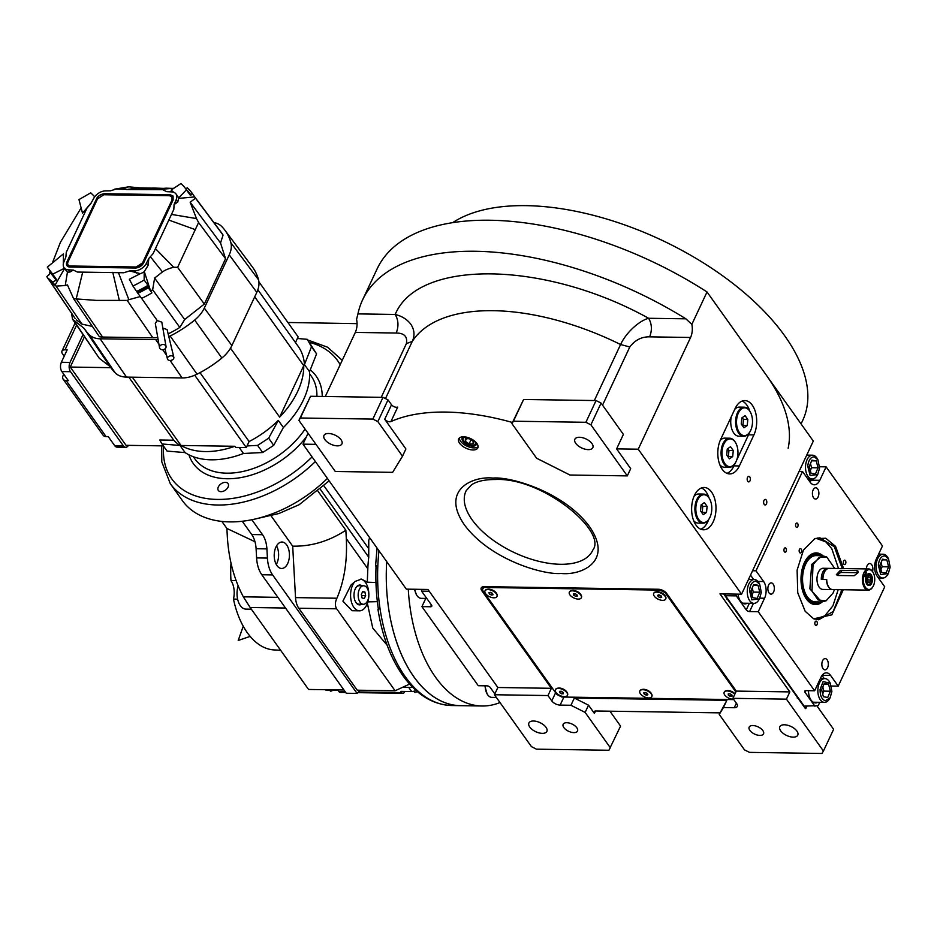 <?xml version="1.0" encoding="UTF-8"?>
<svg xmlns="http://www.w3.org/2000/svg" width="937" height="937" viewBox="0 0 937 937"><rect width="100%" height="100%" fill="white"/><g stroke="black" fill="none" stroke-linecap="round" stroke-linejoin="round"><path stroke-width="1.41" d="M566.815 722.732A7.941 3.994 25.1 0 1 574.826 725.742A7.941 3.994 25.1 0 1 577.52 731.036A7.941 3.994 25.1 0 1 573.866 732.617A7.941 3.994 25.1 0 1 565.854 729.607A7.941 3.994 25.1 0 1 563.149 724.301A7.941 3.994 25.1 0 1 566.815 722.732M752.821 725.531A7.941 3.994 25.1 0 1 760.832 728.541A7.941 3.994 25.1 0 1 763.538 733.835A7.941 3.994 25.1 0 1 759.872 735.416A7.941 3.994 25.1 0 1 751.861 732.406A7.941 3.994 25.1 0 1 749.167 727.112A7.941 3.994 25.1 0 1 752.821 725.531M595.534 710.996L594.398 713.408L588.53 705.174L574.346 698.03L726.831 700.326L719.241 714.427L744.482 749.858L749.495 752.376L821.948 753.465L823.436 751.041L786.436 699.143L732.91 698.334L736.728 703.687A6.618 3.326 -154.9 0 1 737.302 706.416A6.618 3.326 -154.9 0 1 734.257 707.728L723.434 707.564L719.241 714.427M594.398 713.408A3.971 2.003 25.1 0 1 594.046 711.769A3.971 2.003 25.1 0 1 595.885 710.984L719.979 712.858M574.346 698.03L570.949 705.268L585.133 712.413L588.53 705.174M627.298 475.891L590.896 424.812L585.883 422.294L513.429 421.205L511.942 423.629L536.608 458.228L569.977 475.024L627.298 475.891L630.695 468.652L616.605 448.882L638.226 449.198L741.577 594.199L719.956 593.871L789.832 691.904L736.295 691.096L666.711 593.472A6.618 3.326 -154.9 0 0 658.371 589.268L484.253 586.656A6.618 3.326 -154.9 0 0 481.196 587.967A6.618 3.326 -154.9 0 0 481.782 590.685L551.366 688.308L547.981 695.547L494.443 694.75L531.443 746.648L536.444 749.167L608.898 750.256L620.563 726.105L609.928 711.195M610.385 747.831L585.133 712.413M726.831 700.326L723.434 707.564M547.981 695.547L551.788 700.911A6.618 3.326 -154.9 0 0 560.139 705.104L570.949 705.268M529.78 727.065A9.92 5.001 25.1 0 1 528.913 722.977A9.92 5.001 25.1 0 1 536.667 721.455A9.92 5.001 25.1 0 1 546.002 727.311A9.92 5.001 25.1 0 1 546.88 731.387A9.92 5.001 25.1 0 1 539.115 732.91A9.92 5.001 25.1 0 1 529.78 727.065M551.366 688.308L497.84 687.5L494.443 694.75M497.84 687.5L427.951 589.467L406.33 589.139L302.979 444.15L315.956 444.349M325.303 396.492L355.31 332.424A13.223 7.613 90.9 0 0 356.575 319.353L357.946 313.895A244.674 123.286 25.1 0 1 362.584 299.887L377.131 268.86A244.674 123.286 25.1 0 1 707.025 291.969L813.304 441.081L741.577 594.199M789.832 691.904L786.436 699.143M823.436 751.041L833.614 729.314L816.912 705.889M780.685 730.837A9.92 5.001 25.1 0 1 779.807 726.749A9.92 5.001 25.1 0 1 787.572 725.238A9.92 5.001 25.1 0 1 796.907 731.083A9.92 5.001 25.1 0 1 797.774 735.17A9.92 5.001 25.1 0 1 790.02 736.693A9.92 5.001 25.1 0 1 780.685 730.837M483.305 587.686L483.234 587.581A6.618 3.326 25.1 0 1 482.778 586.808M459.598 443.248A10.576 5.329 -154.9 0 0 469.554 449.491A10.576 5.329 -154.9 0 0 477.835 447.874A10.576 5.329 -154.9 0 0 476.91 443.517A10.576 5.329 -154.9 0 0 466.954 437.274A10.576 5.329 -154.9 0 0 458.673 438.891A10.576 5.329 -154.9 0 0 459.598 443.248M512.48 422.493A182.516 91.967 -154.9 0 0 390.928 421.568A3.971 2.003 25.1 0 1 384.72 419.261L391.514 404.772A3.971 2.003 -154.9 0 0 397.71 407.08L390.928 421.568M402.512 456.202L377.845 421.603L372.844 419.085L300.379 417.996L298.903 420.42L335.305 471.498L392.626 472.353L402.512 456.202L405.897 448.964L384.72 419.261M302.979 444.15L308.074 433.281M362.584 299.887A244.674 123.286 25.1 0 1 685.884 318.826L691.834 324.401L707.025 291.969M739.375 465.947L753.91 434.909A21.164 12.181 90.9 0 0 755.609 412.62A21.164 12.181 90.9 0 0 744.833 400.567A21.164 12.181 90.9 0 0 735.123 408.544L720.588 439.582A21.164 12.181 90.9 0 0 718.89 461.871A21.164 12.181 90.9 0 0 729.665 473.923A21.164 12.181 90.9 0 0 739.375 465.947L733.964 465.865L735.404 462.808M696.05 525.188A21.164 12.181 90.9 0 0 703.488 529.792A21.164 12.181 90.9 0 0 715.224 515.701A21.164 12.181 90.9 0 0 711.57 492.077A21.164 12.181 90.9 0 0 704.132 487.474A21.164 12.181 90.9 0 0 692.396 501.564A21.164 12.181 90.9 0 0 696.05 525.188M749.787 476.956A2.776 1.593 -89.1 0 1 750.268 480.06A2.776 1.593 -89.1 0 1 748.733 481.899A2.776 1.593 -89.1 0 1 747.749 481.302A2.776 1.593 -89.1 0 1 747.269 478.198A2.776 1.593 -89.1 0 1 748.815 476.347A2.776 1.593 -89.1 0 1 749.787 476.956M766.232 500.018A2.776 1.593 -89.1 0 1 766.712 503.122A2.776 1.593 -89.1 0 1 765.166 504.973A2.776 1.593 -89.1 0 1 764.194 504.364A2.776 1.593 -89.1 0 1 763.714 501.272A2.776 1.593 -89.1 0 1 765.26 499.421A2.776 1.593 -89.1 0 1 766.232 500.018M691.834 324.401A13.223 7.613 -89.1 0 1 690.569 337.472L638.226 449.198M736.295 691.096L732.91 698.334M478.093 446.738A10.576 5.329 25.1 0 1 469.472 447.125A10.576 5.329 25.1 0 1 460.571 441.186A10.576 5.329 -154.9 0 1 459.376 437.966M616.605 448.882L623.386 434.393L601.074 403.086L590.896 424.812M511.942 423.629L523.607 399.478L596.061 400.567L601.074 403.086M391.514 404.772L388.023 399.876L377.845 421.603M298.903 420.42L310.557 396.269L383.01 397.358L388.023 399.876M602.538 405.159L629.793 346.971C635.052 340.037 641.669 336.664 649.657 336.851C652.246 330.082 651.906 323.886 648.627 318.275C544.912 260.685 418.183 258.776 395.203 314.457L357.946 313.895M736.775 459.868L748.511 434.827A21.164 12.181 90.9 0 0 749.413 432.613M726.96 473.361A21.164 12.181 90.9 0 0 733.964 465.865M749.741 410.992A21.164 12.181 90.9 0 0 742.127 401.059M701.415 487.954A21.164 12.181 90.9 0 1 706.158 491.995A21.164 12.181 -89.1 0 1 709.04 497.898M708.712 519.52A21.164 12.181 -89.1 0 1 700.794 529.218M463.639 436.794A7.765 3.912 -154.9 0 0 462.187 438.012A7.765 3.912 -154.9 0 0 462.866 441.222A7.765 3.912 25.1 0 0 470.175 445.801A7.765 3.912 25.1 0 0 476.254 444.606A7.765 3.912 25.1 0 0 476.277 442.709M594.339 400.544L620.587 344.523C625.939 332.858 639.022 320.759 648.627 318.275L685.884 318.826M575.74 443.33A9.92 5.001 25.1 0 1 574.873 439.242A9.92 5.001 25.1 0 1 582.627 437.72A9.92 5.001 25.1 0 1 591.961 443.576A9.92 5.001 25.1 0 1 592.828 447.663A9.92 5.001 25.1 0 1 585.075 449.186A9.92 5.001 25.1 0 1 575.74 443.33M585.883 422.294L596.061 400.567M513.429 421.205L523.607 399.478M629.793 346.971L620.587 344.523A182.516 91.967 -154.9 0 0 412.28 341.384C414.939 335.657 414.494 330 410.945 324.401C407.208 319.447 401.961 316.132 395.203 314.457C398.483 320.067 398.822 326.263 396.234 333.033L355.31 332.424M324.846 439.547A9.92 5.001 25.1 0 1 323.968 435.471A9.92 5.001 25.1 0 1 331.733 433.948A9.92 5.001 25.1 0 1 341.068 439.793A9.92 5.001 25.1 0 1 341.935 443.88A9.92 5.001 25.1 0 1 334.169 445.403A9.92 5.001 25.1 0 1 324.846 439.547M372.844 419.085L383.01 397.358M300.379 417.996L310.557 396.269M766.325 375.175A205.004 103.293 25.1 0 1 788.146 448.273M452.653 222.655A205.004 103.293 25.1 0 1 620.329 223.404A205.004 103.293 25.1 0 1 784.737 335.856A205.004 103.293 25.1 0 1 802.763 420.291L801.065 423.911M429.228 591.259L421.58 591.142L431.559 605.138A2.647 1.335 25.1 0 1 431.793 606.227A2.647 1.335 25.1 0 1 430.575 606.754L431.418 604.951M494.83 693.907L490.285 687.524A2.647 1.335 25.1 0 0 486.947 685.849L478.292 685.708L421.919 606.626L430.575 606.754M421.58 591.142L421.486 589.373M421.919 606.626L425.773 598.415M496.364 697.444L491.855 697.374A11.9 6.852 -89.1 0 1 487.088 693.86L484.804 685.814M487.088 693.86A11.9 6.852 -89.1 0 1 485.495 689.21A11.9 6.852 -89.1 0 1 485.19 685.814M426.78 598.427L421.263 598.345A11.9 6.852 -89.1 0 1 416.496 594.831L414.412 589.268M416.496 594.831A11.9 6.852 -89.1 0 1 414.904 590.181A11.9 6.852 -89.1 0 1 414.763 589.268M814.347 538.869L819.898 537.803L834.305 546.728L842.234 568.56M841.918 589.724L833.169 611.533L818.669 619.79L813.14 618.561M819.746 702.317L818.188 705.631L804.157 706.111L725.472 595.709L725.367 593.953M831.388 686.036L838.205 686.142L884.739 586.82L877.102 576.114A11.9 6.852 90.9 0 1 876.177 559.389L882.478 545.943L826.106 466.849L819.594 466.755M814.967 706.264L804.988 692.267A2.647 1.335 25.1 0 1 804.754 691.178A2.647 1.335 25.1 0 1 805.972 690.651L814.628 690.78L758.256 611.697L749.6 611.568A2.647 1.335 25.1 0 1 746.262 609.882L736.283 595.873L725.472 595.709M736.189 594.117L736.283 595.873M799.085 471.44L802.517 471.487L755.995 570.809L752.563 570.762M822.581 660.726A5.622 3.233 90.9 0 0 822.136 666.652A5.622 3.233 90.9 0 0 824.993 669.85A5.622 3.233 90.9 0 0 827.582 667.73A5.622 3.233 90.9 0 0 828.027 661.815A5.622 3.233 90.9 0 0 825.169 658.606A5.622 3.233 90.9 0 0 822.581 660.726M872.534 571.511A5.622 3.233 90.9 0 0 869.712 563.512A5.622 3.233 90.9 0 0 867.135 565.632A5.622 3.233 90.9 0 0 866.397 568.923M818.142 496.903A5.622 3.233 90.9 0 0 818.598 490.988A5.622 3.233 90.9 0 0 815.74 487.779A5.622 3.233 90.9 0 0 813.152 489.899A5.622 3.233 90.9 0 0 812.707 495.825A5.622 3.233 90.9 0 0 815.565 499.023A5.622 3.233 90.9 0 0 818.142 496.903M773.599 592.008A5.622 3.233 90.9 0 0 774.044 586.082A5.622 3.233 90.9 0 0 771.186 582.884A5.622 3.233 90.9 0 0 768.609 585.004A5.622 3.233 90.9 0 0 768.153 590.919A5.622 3.233 90.9 0 0 771.022 594.128A5.622 3.233 90.9 0 0 773.599 592.008M826.106 466.849L819.805 480.306L811.149 480.177A11.9 6.852 -89.1 0 1 810.048 482.051M817.052 624.639A2.179 1.253 90.9 0 0 817.228 622.344A2.179 1.253 90.9 0 0 816.115 621.102A2.179 1.253 90.9 0 0 815.108 621.922A2.179 1.253 90.9 0 0 814.932 624.218A2.179 1.253 90.9 0 0 816.045 625.471A2.179 1.253 90.9 0 0 817.052 624.639M845.584 563.723A2.179 1.253 90.9 0 0 845.76 561.415A2.179 1.253 90.9 0 0 844.647 560.174A2.179 1.253 90.9 0 0 843.651 560.994A2.179 1.253 90.9 0 0 843.476 563.301A2.179 1.253 90.9 0 0 844.588 564.542A2.179 1.253 90.9 0 0 845.584 563.723M801.369 552.162A2.179 1.253 90.9 0 0 801.545 549.867A2.179 1.253 90.9 0 0 800.432 548.625A2.179 1.253 90.9 0 0 799.437 549.445A2.179 1.253 90.9 0 0 799.261 551.741A2.179 1.253 90.9 0 0 800.362 552.994A2.179 1.253 90.9 0 0 801.369 552.162M843.288 589.748L831.833 614.848L813.644 618.818L805.164 611.264L797.75 592.793L797.106 570.129L803.442 550.066L814.85 538.634L825.778 538.26L835.57 546.365L843.605 568.583M786.155 551.401A2.179 1.253 90.9 0 0 786.33 549.105A2.179 1.253 90.9 0 0 785.218 547.864A2.179 1.253 90.9 0 0 784.222 548.684A2.179 1.253 90.9 0 0 784.046 550.979A2.179 1.253 90.9 0 0 785.159 552.221A2.179 1.253 90.9 0 0 786.155 551.401M797.785 526.571A2.179 1.253 90.9 0 0 797.961 524.275A2.179 1.253 90.9 0 0 796.848 523.033A2.179 1.253 90.9 0 0 795.853 523.853A2.179 1.253 90.9 0 0 795.677 526.149A2.179 1.253 90.9 0 0 796.79 527.39A2.179 1.253 90.9 0 0 797.785 526.571M802.517 471.487L810.154 482.204A11.9 6.852 90.9 0 0 814.335 484.792A11.9 6.852 90.9 0 0 819.805 480.306M755.995 570.809L763.632 581.514L757.904 581.432M758.256 611.697L764.557 598.239A11.9 6.852 90.9 0 0 763.632 581.514M814.628 690.78L820.929 677.334A11.9 6.852 90.9 0 1 826.399 672.836A11.9 6.852 90.9 0 1 830.58 675.436L822.136 675.308M838.205 686.142L830.58 675.436M808.49 690.686A12.568 7.227 90.9 0 0 815.53 702.914A12.568 7.227 90.9 0 0 817.849 702.281M738.051 594.14A12.568 7.227 90.9 0 0 740.523 601.144A12.568 7.227 90.9 0 0 744.938 603.885A12.568 7.227 90.9 0 0 747.269 603.252M815.155 702.246A12.568 7.227 -89.1 0 1 814.183 702.668M743.591 603.639A12.568 7.227 90.9 0 0 744.564 603.217M756.065 581.209C752.458 581.28 750.279 584.383 749.506 590.509L751.872 599.879L759.474 598.872L761.301 592.442L759.696 584.208L756.065 581.209M759.696 584.208L759.052 583.072A11.9 6.852 90.9 0 0 754.871 579.605A11.9 6.852 90.9 0 0 754.285 579.558A11.9 6.852 90.9 0 0 747.293 590.345A11.9 6.852 90.9 0 0 753.922 603.358A11.9 6.852 90.9 0 0 758.794 599.985L759.474 598.872M757.166 598.415L759.766 592.196L758.01 585.25L753.641 584.536L751.029 590.755L752.798 597.701L757.166 598.415M759.766 592.196L753.278 592.09L752.224 587.921M752.095 594.936L753.278 592.09M758.01 585.25L753.371 585.18M838.51 568.513L831.787 548.707L825.895 541.926L816.08 538.283M825.579 541.68A41.005 23.601 90.9 0 0 825.274 541.422A41.005 23.601 90.9 0 0 817.814 537.932M816.584 619.603A41.005 23.601 90.9 0 0 824.138 616.335A41.005 23.601 90.9 0 0 824.466 616.101M814.85 619.193L824.783 615.867L832.899 605.852L838.193 589.666M822.862 555.723A25.838 14.875 90.9 0 0 811.36 554.271A25.838 14.875 90.9 0 0 805.012 561.439A25.838 14.875 -89.1 0 0 810.634 603.088A25.838 14.875 -89.1 0 0 822.171 601.976M810.892 554.563A25.24 14.523 -89.1 0 1 820.953 555.676M820.262 601.964A25.24 14.523 -89.1 0 1 810.165 602.772M820.402 555.664A24.257 13.961 90.9 0 0 805.679 562.505A24.257 13.961 -89.1 0 0 803.958 591.751A24.257 13.961 -89.1 0 0 819.711 601.952M834.762 568.454L826.739 557L822.335 555.7L816.232 555.606A23.144 13.317 90.9 0 0 806.136 563.242A23.144 13.317 -89.1 0 0 803.583 588.061A23.144 13.317 -89.1 0 0 815.53 601.894L821.644 601.987L826.024 600.84M723.657 593.929L805.375 708.571L807.05 706.147M724.196 593.929L805.914 708.583M884.903 555.875C881.307 555.946 879.117 559.038 878.344 565.175L880.721 574.545L888.311 573.538L890.15 567.108L888.534 558.874L884.903 555.875M888.534 558.874L887.901 557.738A11.9 6.852 90.9 0 0 883.708 554.271A11.9 6.852 90.9 0 0 883.134 554.224A11.9 6.852 90.9 0 0 876.142 565.011A11.9 6.852 90.9 0 0 882.771 578.024A11.9 6.852 90.9 0 0 887.644 574.65L888.311 573.538M886.004 573.081L888.616 566.862L886.859 559.916L882.49 559.202L879.878 565.421L881.647 572.366L886.004 573.081M888.616 566.862L882.127 566.756L881.073 562.587M880.944 569.602L882.127 566.756M886.859 559.916L882.221 559.846M825.333 700.771L830.065 697.901L831.892 691.471L830.276 683.237L823.119 681.574L820.086 689.538C820.062 695.793 821.819 699.541 825.333 700.771M830.276 683.237L829.643 682.101A11.9 6.852 90.9 0 0 824.876 678.587A11.9 6.852 90.9 0 0 817.884 689.374A11.9 6.852 90.9 0 0 823.939 702.34A11.9 6.852 90.9 0 0 824.513 702.387A11.9 6.852 90.9 0 0 829.386 699.014L830.065 697.901M824.232 683.565L821.62 689.784L823.389 696.73L827.758 697.444L830.358 691.225L828.601 684.279L824.232 683.565M828.601 684.279L823.963 684.209M830.358 691.225L823.869 691.119L822.815 686.95M822.686 693.966L823.869 691.119M814.323 456.846C810.716 456.916 808.526 460.02 807.753 466.146L810.13 475.516L817.732 474.509L819.559 468.078L817.942 459.844L814.323 456.846M817.942 459.844L817.31 458.708A11.9 6.852 90.9 0 0 813.117 455.241A11.9 6.852 90.9 0 0 812.543 455.195A11.9 6.852 90.9 0 0 805.551 465.982A11.9 6.852 90.9 0 0 812.18 478.994A11.9 6.852 90.9 0 0 817.052 475.621L817.732 474.509M815.424 474.052L818.024 467.832L816.268 460.887L811.899 460.172L809.287 466.403L811.055 473.337L815.424 474.052M818.024 467.832L811.536 467.727L810.482 463.557M810.353 470.573L811.536 467.727M816.268 460.887L811.629 460.817M832.852 568.419A10.576 6.09 90.9 0 0 832.747 568.419A10.576 6.09 90.9 0 0 831.623 568.583L826.434 568.501A10.576 6.09 90.9 0 0 822.698 572.331A10.576 6.09 90.9 0 0 821.304 579.453L826.504 579.534A10.576 6.09 90.9 0 0 832.431 589.584A10.576 6.09 90.9 0 0 832.536 589.584M822.335 555.7L811.711 564.425L809.861 588.799L821.644 601.987M832.747 568.419L823.225 568.279A10.576 6.09 90.9 0 0 818.376 572.261A10.576 6.09 90.9 0 0 817.521 583.411A10.576 6.09 90.9 0 0 822.909 589.432L832.431 589.584M826.434 568.501L825.591 570.305M823.424 574.943L821.304 579.453M826.739 557L819.243 557.316L813.011 564.742L811.992 591.165L818.106 599.961L826.083 600.816L833.134 592.969L834.445 589.607M378.97 550.757A132.258 76.12 -89.1 0 0 405.288 676.748A132.258 76.12 -89.1 0 0 451.763 705.538L460.407 705.666A132.258 76.12 -89.1 0 1 386.606 588.331A132.258 76.12 -89.1 0 1 386.7 561.614A132.258 76.12 -89.1 0 0 413.943 676.877A132.258 76.12 -89.1 0 0 460.407 705.666L482.04 705.994A132.258 76.12 -89.1 0 1 408.274 589.174M500.007 702.551A132.258 76.12 -89.1 0 1 482.04 705.994M749.858 431.91A14.547 8.374 -89.1 0 1 749.717 432.144A14.547 8.374 -89.1 0 1 743.755 436.267L738.895 436.197A14.547 8.374 -89.1 0 1 731.27 416.766M750.162 411.718A14.547 8.374 90.9 0 0 750.022 411.472A14.547 8.374 90.9 0 0 744.201 407.173L739.328 407.103A14.547 8.374 90.9 0 0 734.737 409.387M743.755 436.267A14.547 8.374 -89.1 0 1 736.353 427.975A14.547 8.374 -89.1 0 1 737.513 412.655A14.547 8.374 90.9 0 1 744.201 407.173M750.291 411.952A13.891 7.988 90.9 0 1 750.689 430.376A13.891 7.988 -89.1 0 1 749.998 431.676A13.891 7.988 -89.1 0 1 739.047 432.027A13.891 7.988 -89.1 0 1 738.356 413.076A13.891 7.988 90.9 0 1 750.291 411.952L750.022 411.472M747.234 425.539L747.808 419.495L745.102 415.688L741.811 417.925L741.226 423.969L743.931 427.764L747.234 425.539L742.9 425.468L743.486 419.425L742.221 417.644M747.808 419.495L743.486 419.425M735.311 462.937A14.547 8.374 -89.1 0 1 735.17 463.183A14.547 8.374 -89.1 0 1 729.22 467.305L724.348 467.235A14.547 8.374 -89.1 0 1 719.862 464.857M735.615 442.756A14.547 8.374 90.9 0 0 735.486 442.51A14.547 8.374 90.9 0 0 729.654 438.211L724.793 438.141A14.547 8.374 90.9 0 0 720.225 440.378M729.22 467.305A14.547 8.374 -89.1 0 1 721.818 459.013A14.547 8.374 -89.1 0 1 722.977 443.693A14.547 8.374 90.9 0 1 729.654 438.211M735.756 442.99A13.891 7.988 90.9 0 1 736.142 461.414A13.891 7.988 -89.1 0 1 735.451 462.714A13.891 7.988 -89.1 0 1 724.512 463.065A13.891 7.988 -89.1 0 1 723.809 444.115A13.891 7.988 90.9 0 1 735.756 442.99L735.486 442.51M732.687 456.565L733.273 450.533L730.567 446.726L727.264 448.964L726.69 454.995L729.396 458.802L732.687 456.565L728.365 456.506L728.951 450.463L727.674 448.682M733.273 450.533L728.951 450.463M709.145 518.805A14.547 8.374 -89.1 0 1 709.004 519.051A14.547 8.374 -89.1 0 1 703.055 523.174L698.182 523.092A14.547 8.374 -89.1 0 1 693.696 520.714M709.45 498.625A14.547 8.374 90.9 0 0 709.321 498.379A14.547 8.374 90.9 0 0 703.488 494.08L698.627 493.998A14.547 8.374 90.9 0 0 694.059 496.247M703.055 523.174A14.547 8.374 -89.1 0 1 695.652 514.881A14.547 8.374 -89.1 0 1 696.812 499.562A14.547 8.374 90.9 0 1 703.488 494.08M709.578 498.847A13.891 7.988 90.9 0 1 709.977 517.283A13.891 7.988 -89.1 0 1 709.286 518.583A13.891 7.988 -89.1 0 1 698.346 518.922A13.891 7.988 -89.1 0 1 697.643 499.983A13.891 7.988 90.9 0 1 709.578 498.847L709.321 498.379M706.521 512.434L707.107 506.402L704.39 502.595L701.099 504.832L700.513 510.864L703.23 514.671L706.521 512.434L702.2 512.375L702.773 506.331L701.508 504.551M707.107 506.402L702.773 506.331M466.614 437.192A6.641 3.35 25.1 0 0 463.51 440.788A6.641 3.35 25.1 0 0 463.792 441.233A6.641 3.35 -154.9 0 0 473.279 445.368A6.641 3.35 -154.9 0 0 474.649 441.397A6.641 3.35 25.1 0 0 474.063 440.683M465.256 441.257L469.109 443.904L473.068 443.962L473.185 441.374L469.343 438.727L465.373 438.668L465.256 441.257L466.462 438.68M469.109 443.904L470.995 439.863M735.873 691.998L665.047 592.629L660.035 590.111L483.761 587.464L482.274 589.877L483.808 586.656M660.035 590.111L660.316 589.525M483.761 587.464L484.136 586.644M665.047 592.629L665.329 592.02M482.274 589.877L556.859 694.504L561.86 697.023L733.812 699.611M557.55 688.203A6.618 3.326 -154.9 0 1 566.651 691.893A6.618 3.326 25.1 0 1 567.272 692.759L566.944 692.197A5.95 2.998 -154.9 0 0 566.698 691.799A5.95 2.998 -154.9 0 0 558.194 688.098L557.55 688.203A6.618 3.326 -154.9 0 0 555.594 689.445A6.618 3.326 -154.9 0 0 555.536 689.597M641.904 689.48A6.618 3.326 -154.9 0 1 650.032 692.197A6.618 3.326 25.1 0 1 651.625 694.036L651.297 693.462A5.95 2.998 -154.9 0 0 651.051 693.075A5.95 2.998 -154.9 0 0 642.548 689.363L641.904 689.48A6.618 3.326 -154.9 0 0 639.948 690.71A6.618 3.326 -154.9 0 0 639.889 690.874M735.006 693.848A5.95 2.998 -154.9 0 0 726.901 690.628L726.257 690.745A6.618 3.326 -154.9 0 0 724.301 691.974A6.618 3.326 -154.9 0 0 724.242 692.138M487.076 589.35A6.618 3.326 -154.9 0 1 495.603 592.418A6.618 3.326 25.1 0 1 496.809 593.906L496.481 593.332A5.95 2.998 -154.9 0 0 496.223 592.945A5.95 2.998 -154.9 0 0 487.72 589.232L487.076 589.35A6.618 3.326 -154.9 0 0 485.132 590.579A6.618 3.326 -154.9 0 0 485.061 590.743M571.429 590.615A6.618 3.326 -154.9 0 1 579.78 593.531A6.618 3.326 25.1 0 1 581.163 595.171L580.835 594.608A5.95 2.998 -154.9 0 0 580.577 594.21A5.95 2.998 -154.9 0 0 572.085 590.509L571.429 590.615A6.618 3.326 -154.9 0 0 569.485 591.856A6.618 3.326 -154.9 0 0 569.415 592.008M655.783 591.891A6.618 3.326 -154.9 0 1 657.505 591.844A6.618 3.326 25.1 0 1 665.516 596.447L665.188 595.873A5.95 2.998 -154.9 0 0 664.93 595.487A5.95 2.998 -154.9 0 0 656.439 591.774L655.783 591.891A6.618 3.326 -154.9 0 0 653.839 593.121A6.618 3.326 -154.9 0 0 653.768 593.285M496.809 593.906A6.618 3.326 25.1 0 1 497.102 596.19A6.618 3.326 25.1 0 1 497.032 596.342M495.462 592.734A6.618 3.326 25.1 0 1 496.961 596.506A6.618 3.326 25.1 0 1 492.557 597.677A6.618 3.326 25.1 0 1 486.49 594.667A6.618 3.326 -154.9 0 1 484.979 590.896A6.618 3.326 -154.9 0 1 489.383 589.713A6.618 3.326 -154.9 0 1 495.462 592.734M493.014 594.737L492.522 593.367L490.484 592.325L488.938 592.664L489.419 594.035L491.457 595.065L493.014 594.737M491.457 595.065L492.312 593.25M489.419 594.035L490.192 592.395M651.625 694.036A6.618 3.326 25.1 0 1 651.929 696.32A6.618 3.326 25.1 0 1 651.847 696.472M649.88 692.502A6.618 3.326 25.1 0 1 651.789 696.636A6.618 3.326 25.1 0 1 641.704 695.149A6.618 3.326 -154.9 0 1 639.807 691.026A6.618 3.326 -154.9 0 1 649.88 692.502M647.877 694.762L647.209 693.368L645.124 692.431L643.707 692.888L644.375 694.282L646.471 695.231L647.877 694.762M646.471 695.231L647.28 693.497M644.375 694.282L645.23 692.466M734.948 693.977A6.618 3.326 -154.9 0 0 726.257 690.745M733.53 699.213A6.618 3.326 25.1 0 1 725.062 695.43A6.618 3.326 -154.9 0 1 724.16 692.291A6.618 3.326 -154.9 0 1 728.681 691.131A6.618 3.326 -154.9 0 1 734.795 694.294M732.066 696.273L731.914 694.985L729.993 693.802L728.225 693.919L728.389 695.207L730.31 696.39L732.066 696.273M730.31 696.39L731.176 694.528M728.389 695.207L729.021 693.872M665.516 596.447A6.618 3.326 25.1 0 1 665.82 598.731A6.618 3.326 25.1 0 1 665.738 598.884M657.364 592.149A6.618 3.326 25.1 0 1 663.689 594.843A6.618 3.326 25.1 0 1 665.668 599.048A6.618 3.326 25.1 0 1 662.002 600.324A6.618 3.326 -154.9 0 1 655.677 597.63A6.618 3.326 -154.9 0 1 653.698 593.437A6.618 3.326 -154.9 0 1 657.364 592.149M660.995 595.698L658.875 594.819L657.575 595.37L658.371 596.787L660.48 597.654L661.791 597.103L660.995 595.698M660.48 597.654L661.217 596.096M658.371 596.787L659.226 594.972M567.272 692.759A6.618 3.326 25.1 0 1 567.576 695.055A6.618 3.326 25.1 0 1 567.494 695.195M566.51 692.197A6.618 3.326 25.1 0 1 567.424 695.359A6.618 3.326 25.1 0 1 562.575 696.449A6.618 3.326 25.1 0 1 556.379 692.911A6.618 3.326 -154.9 0 1 555.454 689.749A6.618 3.326 -154.9 0 1 560.303 688.66A6.618 3.326 -154.9 0 1 566.51 692.197M563.371 693.72L563.196 692.431L561.275 691.26L559.518 691.389L559.682 692.677L561.614 693.848L563.371 693.72M561.614 693.848L562.481 691.998M559.682 692.677L560.314 691.33M581.163 595.171A6.618 3.326 25.1 0 1 581.467 597.466A6.618 3.326 25.1 0 1 581.385 597.619M579.64 593.835A6.618 3.326 25.1 0 1 581.315 597.771A6.618 3.326 25.1 0 1 577.04 598.977A6.618 3.326 25.1 0 1 571.02 596.096A6.618 3.326 -154.9 0 1 569.345 592.161A6.618 3.326 -154.9 0 1 573.62 590.966A6.618 3.326 -154.9 0 1 579.64 593.835M577.391 595.967L576.817 594.573L574.756 593.589L573.268 593.976L573.831 595.358L575.904 596.354L577.391 595.967M575.904 596.354L576.747 594.538M573.831 595.358L574.65 593.613M854.169 575.74L857.847 572.858L857.964 571.09L856.594 570.563L840.372 570.317L836.354 574.686L837.947 575.494L854.169 575.74M865.401 587.312A9.92 5.704 90.9 0 0 872.944 586.656A9.92 5.704 90.9 0 0 873.155 572.566A9.92 5.704 90.9 0 0 872.663 571.793A9.92 5.704 90.9 0 0 865.718 571.582L863.797 572.952L863.844 575.587A9.92 5.704 90.9 0 0 865.401 587.312M873.026 572.331A10.576 6.09 90.9 0 0 872.886 572.085A10.576 6.09 90.9 0 0 872.37 571.265A10.576 6.09 90.9 0 0 868.646 568.958A10.576 6.09 90.9 0 0 863.797 572.952A10.576 6.09 90.9 0 0 864.617 587.815A10.576 6.09 90.9 0 0 868.33 590.123A10.576 6.09 90.9 0 0 872.663 587.124A10.576 6.09 90.9 0 0 872.804 586.878M866.444 572.601L864.57 576.606A5.294 3.408 -35.5 0 1 864.968 574.604A5.294 3.408 -35.5 0 1 866.444 572.601L865.718 571.582M864.57 576.606L863.844 575.587M871.679 583.259A5.95 3.42 90.9 0 0 872.148 576.993A5.95 3.42 90.9 0 0 869.126 573.596A5.95 3.42 90.9 0 0 866.385 575.845A5.95 3.42 90.9 0 0 865.917 582.111A5.95 3.42 90.9 0 0 868.939 585.496A5.95 3.42 90.9 0 0 871.679 583.259M868.33 590.123L832.642 589.584A10.576 6.09 -89.1 0 1 828.929 587.276A10.576 6.09 -89.1 0 1 826.715 579.534L822.932 579.476A10.576 6.09 -89.1 0 1 828.062 568.525L831.845 568.583A10.576 6.09 -89.1 0 1 832.958 568.419L868.646 568.958M857.917 572.706L841.894 572.46A3.303 2.132 -35.5 0 0 837.795 575.482M871.234 582.638L870.848 575.669C866.795 574.276 865.589 576.852 867.217 583.435C868.658 585.075 870.004 584.817 871.234 582.638L870.848 583.318M870.824 575.587L867.674 574.135M867.51 584.922L870.707 583.564M867.299 579.101L867.908 581.936L869.641 582.392L870.766 580.003L870.157 577.157L868.412 576.712L867.299 579.101M870.157 577.157L868.224 577.133M870.766 580.003L868.06 579.956L867.697 578.258M867.662 580.799L868.06 579.956M369.635 537.674L368.756 540.239L368.745 557.234A79.95 46.007 -89.1 0 0 367.819 568.782L367.292 582.17L375.96 582.533M329.11 480.822L319.704 488.435L368.745 557.234M161.703 445.848L161.785 461.859L170.288 483.656L182.328 500.545A105.811 68.155 -35.5 0 0 255.332 518.981A105.811 68.155 -35.5 0 0 327.4 478.42M363.357 604.271A9.253 5.329 90.9 0 0 367.609 600.781A9.253 5.329 90.9 0 0 368.346 591.024A9.253 5.329 90.9 0 0 363.638 585.754A9.253 5.329 90.9 0 0 359.386 589.244A9.253 5.329 90.9 0 0 358.648 598.989A9.253 5.329 90.9 0 0 363.357 604.271L359.035 604.201A9.253 5.329 -89.1 0 1 355.463 601.695M218.321 486.947A5.95 3.83 144.5 0 1 223.158 482.742A5.95 3.83 144.5 0 1 228.031 483.562A5.95 3.83 144.5 0 1 228.054 487.088A5.95 3.83 144.5 0 1 223.217 491.281A5.95 3.83 144.5 0 1 218.344 490.473A5.95 3.83 144.5 0 1 218.321 486.947M278.312 420.408L268.661 438.2L257.593 445.403L247.052 445.93L249.101 441.538A78.029 50.258 -35.5 0 0 278.312 420.408L283.384 427.53A78.029 50.258 -35.5 0 0 303.518 399.724A78.029 50.258 -35.5 0 0 309.538 371.696L304.455 364.587A78.029 50.258 -35.5 0 0 298.177 346.35L257.862 289.779M254.712 296.853L303.752 365.664L279.648 417.129A78.029 50.258 -35.5 0 0 297.65 391.49A78.029 50.258 -35.5 0 0 303.752 365.664M52.367 262.969L60.436 242.273L81.132 207.885M169.07 356.306A3.303 2.272 166.3 0 0 167.43 358.906A3.303 2.272 166.3 0 0 172.209 359.96A3.303 2.272 166.3 0 0 173.849 357.348A3.303 2.272 166.3 0 0 169.07 356.306M159.524 347.674L155.284 323.265L157.252 320.595L161.808 322.141L166.048 346.549A3.303 2.588 170.1 0 0 161.433 344.828A3.303 2.588 170.1 0 0 159.524 347.674A3.303 2.588 170.1 0 0 164.139 349.384A3.303 2.588 170.1 0 0 166.048 346.549M68.061 261.763L97.53 198.855L103.843 194.744L169.609 195.739L171.998 196.817L172.021 199.979L142.553 262.875L136.228 266.998L70.673 266.003A5.341 3.443 144.5 0 1 68.073 264.925A5.341 3.443 144.5 0 1 68.061 261.763M172.057 196.899L172.08 200.061L142.611 262.957C141.393 265.276 139.297 266.647 136.287 267.08L70.732 266.085A5.341 3.443 144.5 0 1 68.132 265.007A5.341 3.443 144.5 0 1 68.108 264.972L68.073 264.925M173.099 196.079L170.147 194.779L104.382 193.795C100.646 194.334 98.01 196.044 96.499 198.925L67.031 261.833A6.664 4.287 -35.5 0 0 67.031 265.733M96.441 198.843C97.952 195.962 100.575 194.252 104.323 193.713L170.089 194.697L173.076 196.044L173.099 199.991L143.63 262.887C142.131 265.768 139.496 267.49 135.748 268.029L70.205 267.045A6.664 4.287 144.5 0 1 66.995 265.698A6.664 4.287 144.5 0 1 66.972 261.751L96.499 198.925M52.683 274.143L56.501 279.507L56.185 280.21L52.636 281.978L47.412 277.703L46.85 276.673L51.137 272.48L47.33 267.127L52.683 274.143L64.43 268.287M94.731 196.77L90.772 192.823L78.966 199.581L82.515 213.167L91.287 202.79M73.344 270.079L69.935 272.023L67.429 272.198L64.067 267.783A10.248 6.606 -35.5 0 0 68.378 269.844L73.344 270.079L77.443 272.058L118.46 272.679L128.849 299.688L127.186 300.414L96.347 300.39L73.636 298.739L99.369 336.723A24.467 15.765 144.5 0 0 102.601 337.051L76.506 299.09M132.937 285.996L129.341 279.249L140.339 273.651L129.599 270.922L134.705 270.84A10.248 6.606 -35.5 0 0 146.441 263.215L148.854 258.401L148.046 265.476L144.181 271.742L144.157 279.987L147.976 285.34L148.269 287.753A80.547 51.886 144.5 0 1 137.868 293.304L132.937 285.996A77.9 50.176 -35.5 0 0 144.157 279.987M140.339 273.651A10.248 6.606 -35.5 0 0 144.181 271.742M173.72 192.284L171.108 190.082L180.935 183.535A77.9 50.176 144.5 0 1 185.877 189.028A77.9 50.176 144.5 0 1 186.404 189.801L178.756 197.93L177.772 202.029L174.071 204.582L176.156 199.768A10.248 6.606 -35.5 0 0 176.004 193.959A10.248 6.606 -35.5 0 0 171.682 191.898L166.727 191.663L162.64 189.684L126.565 189.52M185.737 188.841L187.283 187.81A80.547 51.886 144.5 0 1 192.144 193.256A80.547 51.886 144.5 0 1 192.378 193.584L190.223 195.154L186.404 189.801M178.756 197.93A10.248 6.606 -35.5 0 0 178.405 197.332L176.004 193.959M127.291 189.403L116.352 188.981L110.484 190.808L105.366 190.902A10.248 6.606 144.5 0 0 93.817 198.187L90.807 203.68L86.989 208.073L66.246 252.358L65.93 256.797L63.775 262.301A10.248 6.606 -35.5 0 0 64.067 267.783M129.599 270.922L123.719 272.761L118.46 272.679M154.628 278.055L184.671 319.529L179.81 327.411L152.649 289.767L154.628 278.055L162.464 271.941C164.807 270.161 168.531 268.603 173.65 267.232L155.448 248.633L153.082 253.658L148.854 258.401M155.448 248.633L171.471 214.409L196.489 218.579L190.164 202.216L195.54 198.211L223.065 235.058L220.535 242.976L225.559 258.753L204.325 304.068L184.671 319.529M174.071 204.582L173.825 209.384L171.471 214.409M64.77 268.123L54.99 285.281L52.636 281.978M47.33 267.127L63.458 253.833L63.283 265.768M92.376 326.416L81.952 324.12L56.079 286.113L49.696 280.901L75.253 318.662L48.466 278.781M56.079 286.113L65.239 285.539L67.429 272.198M65.239 285.539L67.429 284.907L73.636 298.739M76.178 298.997L82.69 272.14M140.199 296.572L128.849 299.688M152.649 289.767L150.611 291.009L151.923 292.894A80.547 51.886 144.5 0 1 141.628 298.388L137.868 293.304M151.923 292.894L148.269 287.753M150.611 291.009L144.485 272.163M162.839 328.055L167.102 329.578L173.849 357.348M173.65 267.232L177.632 267.326L204.325 304.068M225.559 258.753L198.597 222.537L177.632 267.326M198.597 222.537L196.489 218.579M195.564 198.07A80.547 51.886 144.5 0 1 195.798 198.398A80.547 51.886 144.5 0 1 196.032 198.726L195.54 198.211M194.685 196.922L179.061 198.351M196.032 198.726L192.378 193.584M173.849 188.255L157.381 189.602M128.884 189.215L139.73 187.857L151.735 188.126M152.251 188.091L139.613 189.333M138.207 189.379L152.965 188.009L163.425 188.384M166.2 188.173L172.291 188.384M121.611 189.063L128.709 186.826L139.73 187.857M114.736 189.133L128.709 186.826M49.274 274.67L50.118 271.051M81.952 324.12L76.365 319.845M157.744 337.425A27.77 17.885 144.5 0 1 152.883 337.812L102.601 337.051M179.81 327.411A81.542 52.519 144.5 0 1 168.145 333.888M190.164 202.216L220.535 242.976M195.587 198.082L221.39 232.599A81.542 52.519 144.5 0 1 223.065 235.058M61.772 361.389L60.835 363.743M60.507 367.163L60.612 368.206M213.905 222.584A26.728 17.217 144.5 0 1 221.542 226.309A85.782 55.248 144.5 0 1 224.821 230.104A85.782 55.248 144.5 0 1 230.889 242.765A26.728 17.217 144.5 0 1 229.237 254.864L204.313 308.074A26.728 17.217 144.5 0 1 194.685 320.056A85.782 55.248 144.5 0 1 170.147 336.008A26.728 17.217 144.5 0 1 168.812 336.641M158.119 339.545A26.728 17.217 144.5 0 1 155.776 339.627L100.154 338.796A26.728 17.217 144.5 0 1 89.355 334.79A85.782 55.248 144.5 0 1 86.309 331.3L84.002 328.29L72.489 319.142L71.762 314.387A189.239 121.892 144.5 0 1 71.903 313.719M64.208 356.201L62.533 353.87A6.618 3.326 -154.9 0 1 61.959 351.141A6.618 3.326 -154.9 0 1 65.004 349.829L67.171 349.864L61.362 362.279A6.618 3.807 90.9 0 0 61.865 371.567L68.331 380.633L66.164 380.598L106.104 436.619A6.618 4.263 144.5 0 1 103.14 435.283L63.201 379.262A6.618 4.263 -35.5 0 0 66.164 380.598M63.201 379.262A6.618 4.263 -35.5 0 1 63.177 375.35L63.728 374.179M72.489 319.142L99.322 358.332L109.91 366.437L84.002 328.29M109.91 366.437L112.182 369.412A86.825 55.927 -35.5 0 0 115.263 372.938A27.77 17.885 -35.5 0 0 126.483 377.096L182.106 377.939A27.77 17.885 -35.5 0 0 197.051 374.168A86.825 55.927 -35.5 0 0 221.882 358.028A27.77 17.885 -35.5 0 0 231.884 345.566L256.808 292.356A27.77 17.885 -35.5 0 0 258.53 279.788A86.825 55.927 -35.5 0 0 252.381 266.963L224.821 230.104M106.104 436.619L108.259 436.654L114.724 445.707A6.618 3.807 90.9 0 0 117.043 447.148L125.699 447.277A6.618 3.807 -89.1 0 1 123.368 445.848L114.724 445.707M128.439 445.356A6.618 3.807 -89.1 0 1 125.699 447.277M82.995 334.685L70.006 362.408A6.618 3.807 -89.1 0 0 70.521 371.696L123.368 445.848M84.435 336.805L70.263 367.058L126.05 445.321L163.366 445.883M181.017 445.473A78.029 50.258 -35.5 0 0 234.812 446.281L181.017 445.473L132.34 377.189M247.052 445.93L246.29 447.558L235.609 447.394L234.812 446.281M246.29 447.558L194.732 375.233M173.778 440.214A78.029 50.258 -35.5 0 0 180.033 445.485L161.996 443.962L159.758 440.003L173.778 440.214L128.802 377.131M70.263 367.058L110.847 367.667M295.471 342.555L298.142 336.863L258.905 281.814M199.991 372.645L249.101 441.538M279.648 417.129L230.502 348.177M297.38 338.491L307.277 339.323L311.494 346.76L304.455 364.587M161.996 443.962L167.079 451.084L185.104 452.606A78.029 50.258 -35.5 0 0 243.468 453.485L239.169 447.453M180.033 445.485L185.104 452.606M257.593 445.403L262.665 452.524L243.468 453.485M268.661 438.2L273.733 445.321L262.665 452.524M283.384 427.53L273.733 445.321M311.494 346.76L316.577 353.87L309.538 371.696M307.277 339.323L316.577 353.87M362.104 597.993L361.331 594.445L362.736 591.458L364.903 592.02L365.664 595.581L364.27 598.567L362.104 597.993M361.565 595.51L365.664 595.581M362.478 591.985L364.903 592.02M413.545 691.33L415.103 692.537L417.316 691.588M329.496 690.3L330.749 691.26L332.881 690.358M414.142 691.178L415.103 692.537M404.725 691.436L404.421 692.092A3.303 1.897 -89.1 0 1 402.91 693.333A3.303 1.897 -89.1 0 1 401.739 692.619L400.86 691.377L411.683 691.541A7.941 5.107 -35.5 0 0 415.993 690.44M324.952 689.702A7.941 5.107 -35.5 0 0 327.318 690.264L338.14 690.428L339.018 691.67A3.303 1.897 90.9 0 0 340.178 692.384L345.718 692.466M330.07 690.311L330.749 691.26M238.15 585.859A15.87 9.136 90.9 0 0 245.927 609.109L251.35 609.191M236.101 580.565L230.982 580.635A15.87 9.136 -89.1 0 1 233.454 599.001L237.647 599.247M230.982 580.635A79.352 45.667 -89.1 0 1 230.994 563.102M280.608 650.243L274.354 649.95A79.352 45.667 -89.1 0 1 233.454 599.001M355.662 588.085A9.253 5.329 -89.1 0 1 359.316 585.684L363.638 585.754M254.981 541.727L226.883 528.456L227.34 536.807C228.733 559.307 234.074 579.312 243.339 596.822L250.144 607.504L308.566 689.456L343.949 689.983M276.274 564.472A13.223 7.613 90.9 0 0 276.872 563.324A13.223 7.613 90.9 0 0 276.556 545.861M275.946 547.009A13.223 7.613 90.9 0 0 274.892 560.935A13.223 7.613 90.9 0 0 281.615 568.478A13.223 7.613 90.9 0 0 287.694 563.488A13.223 7.613 90.9 0 0 288.748 549.562A13.223 7.613 90.9 0 0 282.014 542.019A13.223 7.613 90.9 0 0 275.946 547.009M242.25 521.253L251.725 534.547A21.164 12.181 -89.1 0 1 256.094 548.719L256.597 557.913A25.135 14.465 90.9 0 0 261.798 574.744L346.268 693.251L357.079 693.415L360.101 690.229M251.866 519.742L262.536 534.711A21.164 12.181 -89.1 0 1 266.904 548.883L267.42 558.077A25.135 14.465 90.9 0 0 272.608 574.908L357.079 693.415M359.293 604.857A9.92 5.704 90.9 0 0 361.085 604.236M361.366 585.719A9.92 5.704 90.9 0 0 359.597 585.039M226.883 528.456L221.858 521.417M357.056 323.652L287.893 322.48M403.156 687.266L412.784 687.418M409.61 684.069L395.086 690.756L357.231 690.194L298.809 608.242A15.87 9.136 -89.1 0 1 295.53 597.607L292.695 546.154L270.77 515.409M292.695 546.154L293.351 546.166C311.74 546.4 329.238 541.082 345.847 530.248L317.268 490.168L299.231 504.668L278.863 513.523L255.332 518.981M361.905 585.73A9.92 5.704 90.9 0 0 359.867 585.039A9.92 5.704 90.9 0 0 355.31 588.776A9.92 5.704 90.9 0 0 354.514 599.223A9.92 5.704 90.9 0 0 359.562 604.869A9.92 5.704 90.9 0 0 361.623 604.236M317.268 490.168L319.704 488.435M367.292 582.17L361.506 579.101L355.076 581.42A15.87 9.136 90.9 0 0 352.663 585.063A15.87 9.136 90.9 0 0 351.398 601.777A15.87 9.136 90.9 0 0 359.48 610.819A15.87 9.136 90.9 0 0 366.765 604.833A15.87 9.136 90.9 0 0 367.854 601.894A15.87 9.136 90.9 0 0 360.663 579.136M355.076 581.42L351 585.039L342.919 601.132L352.031 610.713L359.48 610.819M395.086 690.756L336.664 608.804C334.896 605.77 334.977 602.245 336.91 598.228C344.266 580.975 347.393 561.099 346.303 538.599L367.819 568.782M345.847 530.248L346.303 538.599M387.168 645.288L372.762 628.059L367.374 603.369M377.365 601.659L367.854 601.894M378.443 609.565L378.946 609.003L378.443 609.565A131.555 75.71 90.9 0 1 376.053 566.194L376.545 565.643M736.377 703.195L734.257 707.728M563.91 697.058L560.139 705.104M555.606 692.759L551.788 700.911M483.234 587.581L481.782 590.685M492.979 478.081C509.927 476.429 563.57 491.398 589.584 526.711C613.887 561.989 580.647 575.646 560.97 573.456C544.022 575.095 490.391 560.127 464.377 524.825C440.062 489.536 473.302 475.879 492.979 478.081M592.887 549.96L592.887 549.96A69.947 35.243 25.1 0 1 560.408 564.285A69.947 35.243 25.1 0 1 489.477 537.451A69.947 35.243 25.1 0 1 466.204 490.613L471.522 484.839C476.71 481.29 484.64 479.51 495.31 479.51C542.441 477.144 607.422 531.443 592.887 549.96M649.657 336.851L690.569 337.472M385.47 398.6L412.28 341.384L406.4 343.61C407.665 336.617 404.28 333.092 396.234 333.033M381.23 397.335L406.4 343.61M753.91 434.909L748.511 434.827M811.711 478.983L811.149 480.177A2.647 1.335 -154.9 0 1 808.209 478.936M822.03 675.448L824.255 678.575M804.988 692.267L805.738 690.651M764.557 598.239L759.848 598.169M753.453 603.346L749.6 611.568M749.354 603.287L746.262 609.882M750.514 575.119L753.664 579.546M856.594 570.563L857.987 572.53M840.372 570.317L841.894 572.46M323.745 485.589L368.51 548.403M170.288 483.656A105.811 68.155 -35.5 0 0 315.371 461.531M340.178 364.727A101.84 65.602 -35.5 0 0 309.421 342.345M316.905 396.363A71.423 46.007 -35.5 0 0 311.084 375.842L309.62 373.793M310.276 369.834A75.393 48.56 144.5 0 1 322.234 396.445M51.137 272.48L56.501 279.507M50.926 273.311L56.185 280.21M69.935 272.023L68.378 269.844M136.322 273.1L134.705 270.84M136.755 291.348A77.9 50.176 -35.5 0 0 147.976 285.34M148.269 286.253A78.567 50.598 144.5 0 1 137.247 292.145M148.046 265.476L146.441 263.215M176.156 199.768L177.772 202.029M190.223 195.154A77.9 50.176 -35.5 0 0 189.696 194.381L185.877 189.028M186.182 189.461A78.567 50.598 144.5 0 1 190.984 195.072M112.78 272.327L119.362 300.554M162.464 271.941L150.552 256.937M168.601 219.972L195.4 229.682M152.883 337.812L127.186 300.414M157.252 320.595L141.628 298.388M73.601 320.325L99.322 358.332M86.309 331.3L112.182 369.412M89.355 334.79L115.263 372.938M100.154 338.796L126.483 377.096M155.776 339.627L158.927 344.207M162.71 349.712L166.552 355.299M170.101 360.476L182.106 377.939M170.147 336.008L197.051 374.168M194.685 320.056L221.882 358.028M204.313 308.074L231.884 345.566M229.237 254.864L256.808 292.356M230.889 242.765L258.53 279.788M65.004 349.829L76.565 325.174M70.521 371.696L61.865 371.567M70.006 362.408L61.362 362.279M193.315 456.706L194.767 458.755A71.423 46.007 -35.5 0 0 305.075 429.087M306.422 436.794A75.393 48.56 144.5 0 1 239.04 477.882A75.393 48.56 144.5 0 1 188.923 454.808M163.635 446.258A101.84 65.602 -35.5 0 0 212.664 499.222A101.84 65.602 -35.5 0 0 312.08 456.916M339.018 691.67L345.203 691.764M358.461 691.963L401.739 692.619M408.696 687.348L411.683 691.541M285.527 608.031L250.144 607.504M277.902 597.349L243.339 596.822M272.608 574.908L261.798 574.744M267.42 558.077L256.597 557.913M266.904 548.883L256.094 548.719M262.536 534.711L251.725 534.547M336.664 608.804L298.809 608.242M336.91 598.228L295.53 597.607M726.62 598.977L727.264 598.989M742.631 603.194L753.922 603.358M748.476 579.464L754.285 579.558M825.895 541.926L825.274 541.422M824.783 615.867L824.138 616.335M878.414 577.953L882.771 578.024M878.625 554.154L883.134 554.224M797.211 698.006L797.856 698.018M820.379 678.517L824.876 678.587M813.222 702.211L824.513 702.387M807.823 478.924L812.18 478.994M806.734 455.101L812.543 455.195M243.245 626.221L238.209 640.475L250.167 636.387M867.99 573.912L868.576 573.924M867.826 585.156L868.412 585.156M451.763 705.538C432.941 704.776 416.66 694.821 402.922 675.682C390.518 657.985 382.202 635.883 377.962 609.378M307.746 339.979L327.61 347.229L342.239 360.323M164.994 348.892L167.43 358.906M47.412 277.703L49.766 280.995L47.412 277.703M195.798 198.398L192.144 193.256M148.093 189.508L166.317 188.161M149.85 189.508L164.76 188.314M128.158 189.274L136.638 188.243M75.124 323.042L61.959 351.141M357.805 692.654L402.91 693.333M375.573 565.995L377.049 548.075"/></g></svg>
